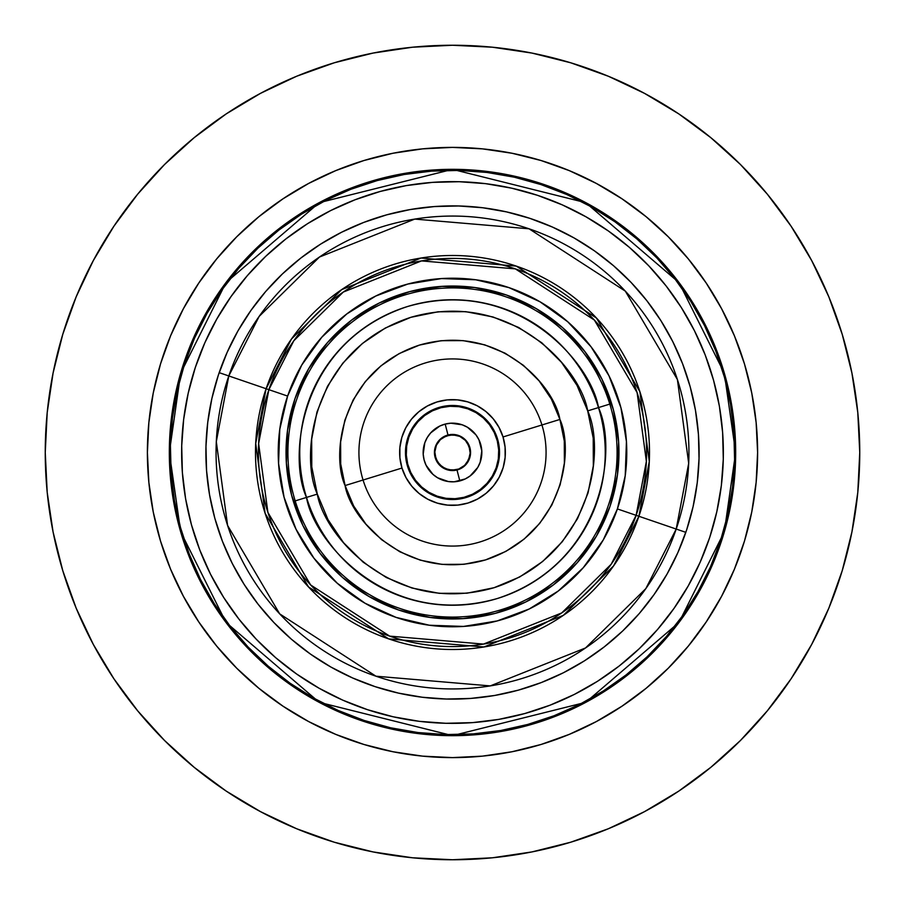 <?xml version="1.0" encoding="UTF-8"?>
<svg xmlns="http://www.w3.org/2000/svg" width="905" height="905" viewBox="0 0 905 905"><rect width="100%" height="100%" fill="white"/><g stroke="black" fill="none" stroke-linecap="round" stroke-linejoin="round"><path stroke-width="1.36" d="M272.903 233.66L252.314 252.314L272.903 233.66L295.222 217.109L319.046 202.833L344.16 190.955L370.326 181.588L397.272 174.835L424.75 170.762L452.5 169.405L480.25 170.762L507.728 174.835L534.674 181.588L560.84 190.955L585.954 202.833L609.778 217.109L585.965 202.799L560.851 190.91L534.685 181.554L507.739 174.801L480.25 170.728L452.5 169.359L424.75 170.728L397.261 174.801L370.315 181.554L344.149 190.91L319.035 202.799L295.2 217.076L272.88 233.637L252.291 252.291L233.637 272.88L217.076 295.2L202.799 319.035L190.91 344.149L181.554 370.315L174.801 397.261L170.728 424.75L169.359 452.5A283.175 283.175 0 0 1 452.5 169.326A283.175 283.175 0 0 1 735.675 452.5L735.675 452.5A283.175 283.175 0 0 1 452.5 735.675A283.175 283.175 0 0 1 169.326 452.5L180.683 531.778L225.99 622.38L319.261 702.325L452.5 735.641L585.739 702.325L679.01 622.38L724.317 531.778L735.641 452.5L734.317 480.261L730.233 507.75L723.48 534.697L714.124 560.862L702.235 585.988L687.947 609.823L671.397 632.143L652.731 652.731L632.143 671.397L609.823 687.947L585.988 702.235L560.862 714.124L534.697 723.48L507.75 730.233L480.261 734.317L452.5 735.675L424.739 734.317L397.25 730.233L370.303 723.48L344.138 714.124L319.013 702.235L295.177 687.947L272.858 671.397L252.269 652.731L233.603 632.143L217.053 609.823L202.765 585.988L190.876 560.862L181.52 534.697L174.767 507.75L170.683 480.261L169.326 452.5L170.683 424.739L174.767 397.25L181.52 370.303L190.876 344.138L202.765 319.013L217.053 295.177L233.603 272.858L252.269 252.269L272.858 233.603L295.177 217.053L319.013 202.765L344.138 190.876L370.303 181.52L397.25 174.767L424.739 170.683L452.5 169.326L480.261 170.683L507.75 174.767L534.697 181.52L560.862 190.876L585.988 202.765L609.823 217.053L632.143 233.603L652.731 252.269L671.397 272.858L687.947 295.177L702.235 319.013L714.124 344.138L723.48 370.303L730.233 397.25L734.317 424.739L735.675 452.5L734.272 424.75L730.199 397.261L723.446 370.315L714.09 344.149L702.201 319.035L687.924 295.2L671.363 272.88L652.709 252.291L632.12 233.637L605.106 214.055M169.326 452.692A283.175 283.175 0 0 0 170.683 480.193M170.694 480.317A283.175 283.175 0 0 0 202.686 585.852M202.833 586.123A283.175 283.175 0 0 0 318.877 702.167M319.148 702.314A283.175 283.175 0 0 0 424.683 734.306M424.807 734.317A283.175 283.175 0 0 0 452.308 735.675M452.692 735.675A283.175 283.175 0 0 0 480.193 734.317M480.317 734.306A283.175 283.175 0 0 0 585.852 702.314M586.123 702.167A283.175 283.175 0 0 0 702.167 586.123M702.314 585.852A283.175 283.175 0 0 0 734.306 480.317M734.317 480.193A283.175 283.175 0 0 0 735.675 452.692M757.609 452.5A305.109 305.109 0 0 1 452.5 757.609A305.109 305.109 0 0 1 147.391 452.5L148.861 422.59L153.25 392.974L160.524 363.934L170.615 335.744L183.421 308.673L198.817 282.994L216.646 258.943L236.759 236.759L258.943 216.646L282.994 198.817L308.673 183.421L335.744 170.615L363.934 160.524L392.974 153.25L422.59 148.861L452.5 147.391L482.41 148.861L512.026 153.25L541.066 160.524L569.256 170.615L596.327 183.421L622.007 198.817L646.057 216.646L668.241 236.759L688.354 258.943L706.183 282.994L721.579 308.673L734.385 335.744L744.476 363.934L751.75 392.974L756.139 422.59L757.609 452.5L756.139 482.41L751.75 512.026L744.476 541.066L734.385 569.256L721.579 596.327L706.183 622.007L688.354 646.057L668.241 668.241L646.057 688.354L622.007 706.183L596.327 721.579L569.256 734.385L541.066 744.476L512.026 751.75L482.41 756.139L452.5 757.609L422.59 756.139L392.974 751.75L363.934 744.476L335.744 734.385L308.673 721.579L282.994 706.183L258.943 688.354L236.759 668.241L216.646 646.057L198.817 622.007L183.421 596.327L170.615 569.256L160.524 541.066L153.25 512.026L148.861 482.41L147.391 452.5A305.109 305.109 0 0 1 452.5 147.391A305.109 305.109 0 0 1 757.609 452.5M45.25 452.5A407.25 407.25 0 0 1 452.5 45.25A407.25 407.25 0 0 1 859.75 452.5A407.25 407.25 0 0 1 452.5 859.75A407.25 407.25 0 0 1 45.25 452.5L47.207 492.422L53.078 531.948L62.784 570.716L76.246 608.352L93.339 644.473L113.883 678.761L137.696 710.855L164.529 740.471L194.145 767.304L226.239 791.117L260.527 811.661L296.648 828.754L334.284 842.216L373.052 851.922L412.578 857.793L452.5 859.75L492.422 857.793L531.948 851.922L570.716 842.216L608.352 828.754L644.473 811.661L678.761 791.117L710.855 767.304L740.471 740.471L767.304 710.855L791.117 678.761L811.661 644.473L828.754 608.352L842.216 570.716L851.922 531.948L857.793 492.422L859.75 452.5L857.793 412.578L851.922 373.052L842.216 334.284L828.754 296.648L811.661 260.527L791.117 226.239L767.304 194.145L740.471 164.529L710.855 137.696L678.761 113.883L644.473 93.339L608.352 76.246L570.716 62.784L531.948 53.078L492.422 47.207L452.5 45.25L412.578 47.207L373.052 53.078L334.284 62.784L296.648 76.246L260.527 93.339L226.239 113.883L194.145 137.696L164.529 164.529L137.696 194.145L113.883 226.239L93.339 260.527L76.246 296.648L62.784 334.284L53.078 373.052L47.207 412.578L45.25 452.5M671.34 272.903L652.686 252.314L671.34 272.903L687.891 295.222L702.167 319.046L714.045 344.16L723.412 370.326L730.165 397.272L734.238 424.75L735.595 452.5A283.095 283.095 0 0 1 452.5 735.595A283.095 283.095 0 0 1 169.405 452.5A283.095 283.095 0 0 1 452.5 169.405A283.095 283.095 0 0 1 735.595 452.5L734.238 480.25L730.165 507.728L723.412 534.674L730.199 507.739L734.272 480.25L735.641 452.5L724.317 373.222L679.01 282.62L585.739 202.675L452.5 169.359L319.261 202.675L225.99 282.62L180.683 373.222L169.359 452.5L170.728 480.25L174.801 507.739L181.554 534.685L190.91 560.851L202.799 585.965L217.076 609.8L233.637 632.12L252.291 652.709L272.88 671.363L299.894 690.945M233.66 632.097L252.314 652.686L233.66 632.097L217.109 609.778L202.833 585.954L190.955 560.84L181.588 534.674L174.835 507.728L170.762 480.25L169.405 452.5L170.762 424.75L174.835 397.272L181.588 370.326L190.955 344.16L202.833 319.046L214.055 299.894M632.097 671.34L652.686 652.686L632.097 671.34L609.778 687.891L632.12 671.363L652.709 652.709L671.363 632.12L690.945 605.106M621.837 198.693L613.839 193.534M198.693 283.163L193.534 291.161M283.163 706.307L291.161 711.466M706.307 621.837L711.466 613.839M735.675 452.308A283.175 283.175 0 0 0 734.317 424.807M734.306 424.683A283.175 283.175 0 0 0 702.314 319.148M702.167 318.877A283.175 283.175 0 0 0 586.123 202.833M585.852 202.686A283.175 283.175 0 0 0 480.317 170.694M480.193 170.683A283.175 283.175 0 0 0 452.692 169.326M452.308 169.326A283.175 283.175 0 0 0 424.807 170.683M424.683 170.694A283.175 283.175 0 0 0 319.148 202.686M318.877 202.833A283.175 283.175 0 0 0 202.833 318.877M202.686 319.148A283.175 283.175 0 0 0 170.694 424.683M170.683 424.807A283.175 283.175 0 0 0 169.326 452.308M295.2 687.924L319.035 702.201L344.149 714.09L370.315 723.446L397.261 730.199L424.75 734.272L452.5 735.641L480.25 734.272L507.739 730.199L534.685 723.446L560.851 714.09L585.965 702.201L609.8 687.924L585.954 702.167L560.84 714.045L534.674 723.412L507.728 730.165L480.25 734.238L452.5 735.595L424.75 734.238L397.272 730.165L370.326 723.412L344.16 714.045L319.046 702.167L295.222 687.891L272.903 671.34L252.314 652.686M687.924 609.8L702.201 585.965L714.09 560.851L723.446 534.685L714.045 560.84L702.167 585.954L687.891 609.778L671.34 632.097L652.686 652.686M217.109 295.222L233.66 272.903L252.314 252.314M609.778 217.109L632.097 233.66L652.686 252.314M405.474 452.5A47.026 47.026 0 0 0 452.5 499.526A47.026 47.026 0 0 0 499.526 452.5A47.026 47.026 0 0 1 452.5 499.526A47.026 47.026 0 0 1 405.474 452.5A47.026 47.026 0 0 1 452.5 405.474A47.026 47.026 0 0 1 499.526 452.5A47.026 47.026 0 0 0 452.5 405.474A47.026 47.026 0 0 0 405.474 452.5L406.379 443.326L409.049 434.502L413.404 426.368L419.253 419.253L426.368 413.404L434.502 409.049L443.326 406.379L452.5 405.474L461.674 406.379L470.498 409.049L478.632 413.404L485.747 419.253L491.596 426.368L495.951 434.502L498.621 443.326L499.526 452.5L498.621 461.674L495.951 470.498L491.596 478.632L485.747 485.747L478.632 491.596L470.498 495.951L461.674 498.621L452.5 499.526L443.326 498.621L434.502 495.951L426.368 491.596L419.253 485.747L413.404 478.632L409.049 470.498L406.379 461.674L405.474 452.5M409.049 434.502L413.404 426.368L419.253 419.253L426.368 413.404L434.502 409.049M470.498 409.049L478.632 413.404L485.747 419.253L491.596 426.368L495.951 434.502M495.951 470.498L491.596 478.632L485.747 485.747L478.632 491.596L470.498 495.951M434.502 495.951L426.368 491.596L419.253 485.747L413.404 478.632L409.049 470.498M459.785 436.391A17.681 17.681 0 0 1 468.609 459.785A17.681 17.681 0 0 1 445.215 468.609A17.681 17.681 0 0 1 436.391 445.215A17.681 17.681 0 0 1 459.785 436.391L465.396 440.396L469.039 446.256L470.17 453.054L468.609 459.785L464.604 465.396L458.745 469.039L451.946 470.17L445.215 468.609L439.604 464.604L435.961 458.745L434.83 451.946L436.391 445.215L440.396 439.604L446.256 435.961L453.054 434.83L459.785 436.391L456.493 435.271L449.604 435.056L443.145 437.5L440.396 439.604L436.391 445.215L434.83 451.946L435.056 455.396L437.5 461.855L442.217 466.878L448.507 469.729L455.396 469.944L458.745 469.039L464.604 465.396L466.878 462.783L469.729 456.493L470.17 453.054L469.944 449.604L467.5 443.145L465.396 440.396L459.785 436.391M447.998 435.011A18.055 18.055 0 0 0 435.011 457.002A18.055 18.055 0 0 0 457.002 469.989L459.819 480.917A29.345 29.345 0 0 1 424.083 459.819A29.345 29.345 0 0 1 445.181 424.083L447.998 435.011A18.055 18.055 0 0 1 469.989 447.998A18.055 18.055 0 0 1 457.002 469.989A18.055 18.055 0 0 1 435.011 457.002A18.055 18.055 0 0 1 447.998 435.011L445.181 424.083L439.785 426.051L430.633 432.941L427.228 437.579L424.807 442.794L423.201 454.129L424.083 459.819L426.051 465.215L432.941 474.367L437.579 477.772L448.382 481.551L454.129 481.799L465.215 478.949L470.136 475.951L477.772 467.421L480.193 462.206L481.799 450.871L478.949 439.785L475.951 434.864L467.421 427.228L462.206 424.807L450.871 423.201L445.181 424.083A29.345 29.345 0 0 1 480.917 445.181A29.345 29.345 0 0 1 459.819 480.917L457.002 469.989A18.055 18.055 0 0 0 469.989 447.998A18.055 18.055 0 0 0 447.998 435.011M464.039 497.309A46.279 46.279 0 0 0 497.309 440.961A46.279 46.279 0 0 0 440.961 407.691A46.279 46.279 0 0 1 497.309 440.961A46.279 46.279 0 0 1 464.039 497.309L455.068 498.7L446.007 498.316L437.194 496.166L428.97 492.343L421.651 486.992L415.508 480.306L410.802 472.557L407.691 464.039L406.3 455.068L406.684 446.007L408.834 437.194L412.657 428.97L418.008 421.651L424.694 415.508L432.443 410.802L440.961 407.691L449.932 406.3L458.993 406.684L467.806 408.834L476.03 412.657L483.349 418.008L489.492 424.694L494.198 432.443L497.309 440.961L498.7 449.932L498.316 458.993L496.166 467.806L492.343 476.03L486.992 483.349L480.306 489.492L472.557 494.198L464.039 497.309A46.279 46.279 0 0 1 407.691 464.039A46.279 46.279 0 0 1 440.961 407.691A46.279 46.279 0 0 0 407.691 464.039A46.279 46.279 0 0 0 464.039 497.309M206.985 313.458L221.793 290.064L206.985 313.458L194.53 338.187L184.575 364.025L177.188 390.711A282.156 282.156 0 0 1 514.289 177.188A282.156 282.156 0 0 1 727.812 514.289A282.156 282.156 0 0 1 390.711 727.812A282.156 282.156 0 0 1 177.188 390.711L172.459 417.997L170.423 445.611L171.113 473.292L174.495 500.77L180.57 527.785L189.258 554.075L180.57 527.785M693.117 506.506A246.613 246.613 0 0 1 398.494 693.117A246.613 246.613 0 0 1 211.883 398.494L218.331 375.168L227.042 352.588L237.913 330.97L250.866 310.528L265.742 291.444L282.428 273.921L300.754 258.106L320.54 244.169L341.592 232.234L363.719 222.426L386.695 214.836L410.304 209.53L434.332 206.566L458.518 205.967L482.659 207.743L506.506 211.883L529.832 218.331L552.412 227.042L574.03 237.913L594.472 250.866L613.556 265.742L631.079 282.428L646.894 300.754L660.831 320.54L672.766 341.592L682.574 363.719L690.164 386.695L695.47 410.304L698.434 434.332L699.033 458.518L697.257 482.659L693.117 506.506L686.669 529.832L677.958 552.412L667.087 574.03L654.134 594.472L639.258 613.556L622.572 631.079L604.246 646.894L584.46 660.831L563.408 672.766L541.281 682.574L518.305 690.164L494.696 695.47L470.668 698.434L446.482 699.033L422.341 697.257L398.494 693.117L375.168 686.669L352.588 677.958L330.97 667.087L310.528 654.134L291.444 639.258L273.921 622.572L258.106 604.246L244.169 584.46L232.234 563.408L222.426 541.281L214.836 518.305L209.53 494.696L206.566 470.668L205.967 446.482L207.743 422.341L211.883 398.494A246.613 246.613 0 0 1 506.506 211.883A246.613 246.613 0 0 1 693.117 506.506M629.405 247.37L608.443 231.024L629.405 247.37L648.659 265.697L666.023 285.822L681.329 307.553L694.44 330.687L705.21 354.986L713.547 380.224L719.385 406.164L722.631 432.545L723.287 459.118L721.342 485.623L716.794 511.811A270.878 270.878 0 0 1 393.189 716.794A270.878 270.878 0 0 1 188.206 393.189A270.878 270.878 0 0 1 511.811 188.206A270.878 270.878 0 0 1 716.794 511.811L709.712 537.434L700.153 562.243L688.196 585.988L673.976 608.443L657.63 629.405L673.976 608.443M247.37 275.595L231.024 296.557L247.37 275.595L265.697 256.341L285.822 238.977L307.553 223.671L330.687 210.56L354.986 199.79L380.224 191.453L406.164 185.616L432.545 182.369L459.118 181.713L485.623 183.658L511.811 188.206L537.434 195.288L562.243 204.847L585.988 216.804L608.443 231.024M275.595 657.63L296.557 673.976L275.595 657.63L256.341 639.303L238.977 619.178L223.671 597.447L210.56 574.313L199.79 550.014L191.453 524.776L185.616 498.836L182.369 472.455L181.713 445.882L183.658 419.377L188.206 393.189L195.288 367.566L204.847 342.757L216.804 319.013L231.024 296.557M350.925 189.258L377.215 180.57L350.925 189.258L325.608 200.48L301.512 214.134L278.876 230.085L257.914 248.174L238.83 268.231L221.793 290.064M591.542 206.985L614.936 221.793L591.542 206.985L566.813 194.53L540.975 184.575L514.289 177.188L487.003 172.459L459.389 170.423L431.708 171.113L404.23 174.495L377.215 180.57M715.742 350.925L724.43 377.215L715.742 350.925L704.52 325.608L690.866 301.512L674.915 278.876L656.826 257.914L636.769 238.83L614.936 221.793M698.015 591.542L683.207 614.936L698.015 591.542L710.47 566.813L720.425 540.975L727.812 514.289L732.541 487.003L734.577 459.389L733.887 431.708L730.505 404.23L724.43 377.215M554.075 715.742L527.785 724.43L554.075 715.742L579.392 704.52L603.488 690.866L626.124 674.915L647.086 656.826L666.171 636.769L683.207 614.936M313.458 698.015L290.064 683.207L313.458 698.015L338.187 710.47L364.025 720.425L390.711 727.812L417.997 732.541L445.611 734.577L473.292 733.887L500.77 730.505L527.785 724.43M189.258 554.075L200.48 579.392L214.134 603.488L230.085 626.124L248.174 647.086L268.231 666.171L290.064 683.207M657.63 629.405L639.303 648.659L619.178 666.023L597.447 681.329L574.313 694.44L550.014 705.21L524.776 713.547L498.836 719.385L472.455 722.631L445.882 723.287L419.377 721.342L393.189 716.794L367.566 709.712L342.757 700.153L319.013 688.196L296.557 673.976M610.004 506.393A166.475 166.475 0 0 1 398.607 610.004A166.475 166.475 0 0 1 294.996 398.607L308.537 368.912L327.61 342.429L351.479 320.178L379.24 303.017L409.807 291.591L442.013 286.353L474.627 287.507L506.393 294.996L536.088 308.537L562.571 327.61L584.822 351.479L601.983 379.24L613.409 409.807L618.647 442.013L617.493 474.627L610.004 506.393L596.463 536.088L577.39 562.571L553.521 584.822L525.76 601.983L495.193 613.409L462.987 618.647L430.373 617.493L398.607 610.004L368.912 596.463L342.429 577.39L320.178 553.521L303.017 525.76L291.591 495.193L286.353 462.987L287.507 430.373L294.996 398.607A166.475 166.475 0 0 1 506.393 294.996A166.475 166.475 0 0 1 610.004 506.393M676.205 529.052L685.82 532.344L676.205 529.052A236.443 236.443 0 0 0 529.052 228.795A236.443 236.443 0 0 0 228.795 375.948L216.306 441.651L227.608 525.488L279.679 613.861L375.948 676.205L490.227 685.911L585.535 647.957L645.819 588.623L676.205 529.052L638.896 516.28L676.205 529.052L688.694 463.349L677.393 379.512L625.321 291.139L529.052 228.795L414.773 219.089L319.465 257.043L259.181 316.377L228.795 375.948L266.104 388.72A197.007 197.007 0 0 1 516.28 266.104A197.007 197.007 0 0 1 638.896 516.28L613.579 565.919L563.351 615.355L483.937 646.973L388.72 638.896L308.515 586.949L265.12 513.316L255.708 443.461L266.104 388.72L268.876 389.67L258.626 443.597L267.891 512.411L310.641 584.958L389.67 636.125L483.474 644.089L561.7 612.945L611.192 564.234L636.125 515.33L638.896 516.28L636.125 515.33A194.077 194.077 0 0 0 515.33 268.876A194.077 194.077 0 0 0 268.876 389.67L287.609 396.073A174.269 174.269 0 0 1 508.927 287.609A174.269 174.269 0 0 1 617.391 508.927L636.125 515.33L617.391 508.927L625.231 475.668L626.43 441.527L620.943 407.804L608.986 375.801L591.022 346.751L567.729 321.761L540.002 301.784L508.927 287.609L475.668 279.769L441.527 278.57L407.804 284.057L375.801 296.014L346.751 313.978L321.761 337.271L301.784 364.998L287.609 396.073L279.769 429.332L278.57 463.473L284.057 497.196L296.014 529.199L313.978 558.249L337.271 583.239L364.998 603.216L396.073 617.391L429.332 625.231L463.473 626.43L497.196 620.943L529.199 608.986L558.249 591.022L583.239 567.729L603.216 540.002L617.391 508.927A174.269 174.269 0 0 1 396.073 617.391A174.269 174.269 0 0 1 287.609 396.073L268.876 389.67A194.077 194.077 0 0 0 389.67 636.125A194.077 194.077 0 0 0 636.125 515.33L646.374 461.403L637.109 392.589L594.359 320.042L515.33 268.876L421.526 260.911L343.3 292.055L293.808 340.766L268.876 389.67L266.104 388.72L291.421 339.081L341.649 289.645L421.063 258.027L516.28 266.104L596.486 318.051L639.88 391.684L649.292 461.539L638.896 516.28A197.007 197.007 0 0 1 388.72 638.896A197.007 197.007 0 0 1 266.104 388.72L228.795 375.948A236.443 236.443 0 0 0 375.948 676.205A236.443 236.443 0 0 0 676.205 529.052M219.18 372.656L228.795 375.948L219.18 372.656M598.488 407.578C591.214 363.075 516.246 275.256 407.578 306.512C300.143 341.751 287.507 456.527 306.512 497.422L317.304 494.107C299.702 456.222 311.399 349.941 410.893 317.304C511.54 288.356 580.965 369.681 587.696 410.893L609.812 404.094A164.597 164.597 0 0 0 404.094 295.188A164.597 164.597 0 0 0 295.188 500.906L306.512 497.422A152.741 152.741 0 0 1 407.578 306.512A152.741 152.741 0 0 1 598.488 407.578A152.741 152.741 0 0 1 497.422 598.488A152.741 152.741 0 0 1 306.512 497.422L295.188 500.906A164.597 164.597 0 0 1 404.094 295.188A164.597 164.597 0 0 1 609.812 404.094L611.61 403.54L609.812 404.094A164.597 164.597 0 0 1 500.906 609.812A164.597 164.597 0 0 1 295.188 500.906L293.39 501.461L295.188 500.906A164.597 164.597 0 0 0 500.906 609.812A164.597 164.597 0 0 0 609.812 404.094L587.696 410.893C605.298 448.778 593.601 555.059 494.107 587.696C393.46 616.644 324.035 535.319 317.304 494.107L306.512 497.422C313.786 541.925 388.754 629.744 497.422 598.488C604.857 563.249 617.493 448.473 598.488 407.578M401.978 468.043A52.863 52.863 0 0 0 468.043 503.022A52.863 52.863 0 0 0 503.022 436.957L541.937 424.977A93.577 93.577 0 0 1 480.023 541.937A93.577 93.577 0 0 1 363.063 480.023L401.978 468.043L363.063 480.023A93.577 93.577 0 0 1 424.977 363.063A93.577 93.577 0 0 1 541.937 424.977L559.912 419.445C554.561 386.707 499.402 322.09 419.445 345.088C340.404 371.016 331.106 455.464 345.088 485.555L363.063 480.023L345.088 485.555C350.439 518.294 405.598 582.911 485.555 559.912C564.596 533.984 573.894 449.536 559.912 419.445L541.937 424.977A93.577 93.577 0 0 1 480.023 541.937A93.577 93.577 0 0 1 363.063 480.023A93.577 93.577 0 0 1 424.977 363.063A93.577 93.577 0 0 1 541.937 424.977L503.022 436.957A52.863 52.863 0 0 0 436.957 401.978A52.863 52.863 0 0 0 401.978 468.043L399.92 457.896L399.874 447.534L401.854 437.353L405.779 427.771L411.504 419.128L418.8 411.775L427.398 405.983L436.957 401.978L447.104 399.92L457.466 399.874L467.647 401.854L477.229 405.779L485.872 411.504L493.225 418.8L499.017 427.398L503.022 436.957L505.081 447.104L505.126 457.466L503.146 467.647L499.221 477.229L493.497 485.872L486.2 493.225L477.602 499.017L468.043 503.022L457.896 505.081L447.534 505.126L437.353 503.146L427.771 499.221L419.128 493.497L411.775 486.2L405.983 477.602L401.978 468.043M587.696 410.893L593.216 438.077L593.329 465.804L588.024 493.021L577.514 518.689L562.209 541.801L542.672 561.485L519.674 576.983L494.107 587.696L466.923 593.216L439.197 593.329L411.979 588.024L386.311 577.514L363.199 562.209L343.515 542.672L328.017 519.674L317.304 494.107L311.784 466.923L311.671 439.197L316.976 411.979L327.486 386.311L342.791 363.199L362.328 343.515L385.326 328.017L410.893 317.304L438.077 311.784L465.804 311.671L493.021 316.976L518.689 327.486L541.801 342.791L561.485 362.328L576.983 385.326L587.696 410.893M345.088 485.555L353.606 505.872L365.914 524.142L381.559 539.652L399.92 551.824L420.305 560.172L441.934 564.381L463.96 564.29L485.555 559.912L505.872 551.394L524.142 539.086L539.652 523.441L551.824 505.081L560.172 484.695L564.381 463.066L564.29 441.04L559.912 419.445L551.394 399.128L539.086 380.858L523.441 365.349L505.081 353.176L484.695 344.828L463.066 340.619L441.04 340.71L419.445 345.088L399.128 353.606L380.858 365.914L365.349 381.559L353.176 399.92L344.828 420.305L340.619 441.934L340.71 463.96L345.088 485.555"/></g></svg>
